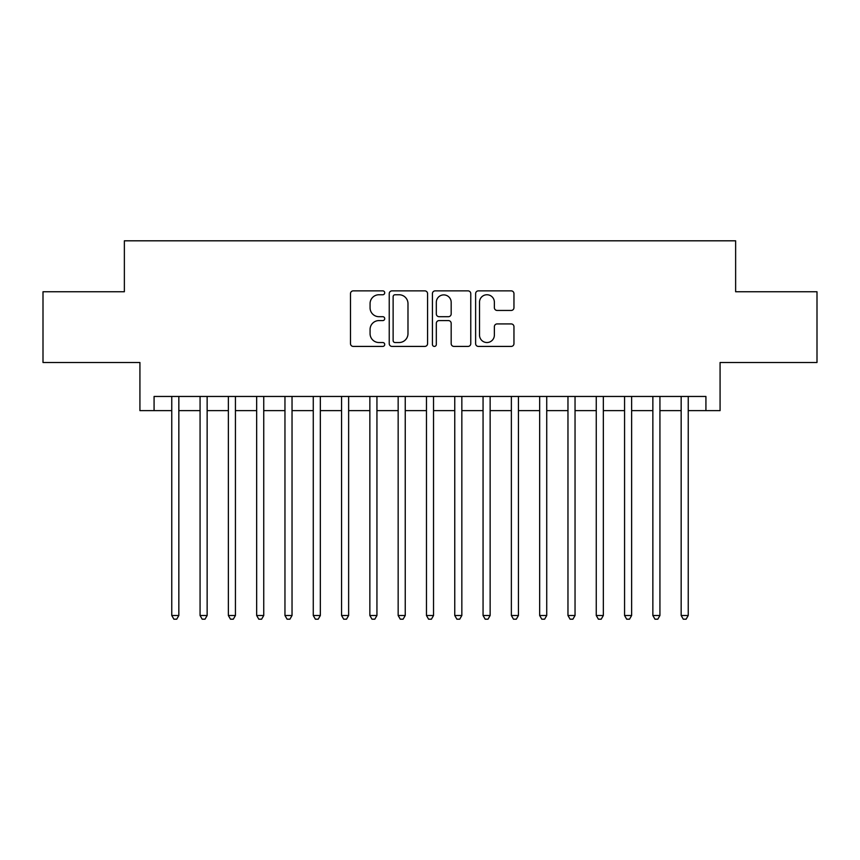 <?xml version="1.0" encoding="UTF-8"?>
<svg xmlns="http://www.w3.org/2000/svg" width="860" height="860" viewBox="0 0 860 860"><rect width="100%" height="100%" fill="white"/><g stroke="black" fill="none" stroke-linecap="round" stroke-linejoin="round"><path stroke-width="1.29" d="M384.721 292.808A1.946 1.946 0 0 0 382.775 290.863L353.267 290.863A2.773 2.773 0 0 0 350.482 293.636L350.482 343.645A2.773 2.773 0 0 0 353.267 346.419L382.775 346.419A1.946 1.946 0 0 0 384.721 344.473A1.946 1.946 0 0 0 382.775 342.527L378.959 342.527A8.89 8.89 0 0 1 370.069 333.637L370.069 329.477A8.89 8.89 0 0 1 378.959 320.587L382.775 320.587A1.946 1.946 0 0 0 384.721 318.641A1.946 1.946 0 0 0 382.775 316.695L378.959 316.695A8.89 8.89 0 0 1 370.069 307.805L370.069 303.644A8.89 8.89 0 0 1 378.959 294.754L382.775 294.754A1.946 1.946 0 0 0 384.721 292.808M511.184 310.449A2.773 2.773 0 0 0 513.957 307.665L513.957 293.636A2.773 2.773 0 0 0 511.184 290.863L478.407 290.863A2.773 2.773 0 0 0 475.623 293.636L475.623 343.645A2.773 2.773 0 0 0 478.407 346.419L511.184 346.419A2.773 2.773 0 0 0 513.957 343.645L513.957 326.692A2.773 2.773 0 0 0 511.184 323.919L497.155 323.919A2.773 2.773 0 0 0 494.371 326.692L494.371 335.099A7.428 7.428 0 0 1 486.943 342.527A7.428 7.428 0 0 1 479.514 335.099L479.514 302.183A7.428 7.428 0 0 1 486.943 294.754A7.428 7.428 0 0 1 494.371 302.183L494.371 307.665A2.773 2.773 0 0 0 497.155 310.449L511.184 310.449M154.08 410.618L154.08 396.46L705.92 396.46L705.92 410.618L720.078 410.618L720.078 362.501L817 362.501L817 291.755L735.633 291.755L735.633 240.811L124.367 240.811L124.367 291.755L43 291.755L43 362.501L139.922 362.501L139.922 410.618L171.763 410.618M427.57 293.636A2.773 2.773 0 0 0 424.786 290.863L392.01 290.863A2.773 2.773 0 0 0 389.236 293.636L389.236 343.645A2.773 2.773 0 0 0 392.01 346.419L424.786 346.419A2.773 2.773 0 0 0 427.57 343.645L427.57 293.636M435.214 290.863L467.99 290.863A2.773 2.773 0 0 1 470.764 293.636L470.764 343.645A2.773 2.773 0 0 1 467.99 346.419L453.962 346.419A2.773 2.773 0 0 1 451.177 343.645L451.177 323.36A2.773 2.773 0 0 0 448.404 320.587L439.094 320.587A2.773 2.773 0 0 0 436.321 323.36L436.321 344.473A1.946 1.946 0 0 1 434.375 346.419A1.946 1.946 0 0 1 432.429 344.473L432.429 293.636A2.773 2.773 0 0 1 435.214 290.863M178.837 410.618L200.068 410.618M207.142 410.618L228.362 410.618M235.436 410.618L256.667 410.618M263.74 410.618L284.961 410.618M292.035 410.618L313.266 410.618M320.339 410.618L341.56 410.618M348.633 410.618L369.864 410.618M376.938 410.618L398.159 410.618M405.243 410.618L426.463 410.618M433.537 410.618L454.757 410.618M461.841 410.618L483.062 410.618M490.135 410.618L511.367 410.618M518.44 410.618L539.661 410.618M546.734 410.618L567.966 410.618M575.039 410.618L596.259 410.618M603.333 410.618L624.564 410.618M631.638 410.618L652.858 410.618M659.932 410.618L681.163 410.618M688.236 410.618L705.92 410.618M395.073 294.754A1.946 1.946 0 0 0 393.127 296.7L393.127 340.582A1.946 1.946 0 0 0 395.073 342.527L399.094 342.527A8.89 8.89 0 0 0 407.984 333.637L407.984 303.644A8.89 8.89 0 0 0 399.094 294.754L395.073 294.754M451.177 302.322A7.428 7.428 0 0 0 443.749 294.894A7.428 7.428 0 0 0 436.321 302.322L436.321 313.921A2.773 2.773 0 0 0 439.094 316.695L448.404 316.695A2.773 2.773 0 0 0 451.177 313.921L451.177 302.322M178.837 396.46L178.837 615.502L171.763 615.502L171.763 396.46M178.837 615.502L176.719 619.189L173.892 619.189L171.763 615.502M207.142 396.46L207.142 615.502L200.068 615.502L200.068 396.46M207.142 615.502L205.013 619.189L202.186 619.189L200.068 615.502M235.436 396.46L235.436 615.502L228.362 615.502L228.362 396.46M235.436 615.502L233.318 619.189L230.491 619.189L228.362 615.502M263.74 396.46L263.74 615.502L256.667 615.502L256.667 396.46M263.74 615.502L261.612 619.189L258.785 619.189L256.667 615.502M292.035 396.46L292.035 615.502L284.961 615.502L284.961 396.46M292.035 615.502L289.917 619.189L287.089 619.189L284.961 615.502M320.339 396.46L320.339 615.502L313.266 615.502L313.266 396.46M320.339 615.502L318.211 619.189L315.383 619.189L313.266 615.502M348.633 396.46L348.633 615.502L341.56 615.502L341.56 396.46M348.633 615.502L346.515 619.189L343.688 619.189L341.56 615.502M376.938 396.46L376.938 615.502L369.864 615.502L369.864 396.46M376.938 615.502L374.82 619.189L371.982 619.189L369.864 615.502M405.243 396.46L405.243 615.502L398.159 615.502L398.159 396.46M405.243 615.502L403.114 619.189L400.287 619.189L398.159 615.502M433.537 396.46L433.537 615.502L426.463 615.502L426.463 396.46M433.537 615.502L431.419 619.189L428.581 619.189L426.463 615.502M461.841 396.46L461.841 615.502L454.757 615.502L454.757 396.46M461.841 615.502L459.713 619.189L456.886 619.189L454.757 615.502M490.135 396.46L490.135 615.502L483.062 615.502L483.062 396.46M490.135 615.502L488.018 619.189L485.18 619.189L483.062 615.502M518.44 396.46L518.44 615.502L511.367 615.502L511.367 396.46M518.44 615.502L516.312 619.189L513.485 619.189L511.367 615.502M546.734 396.46L546.734 615.502L539.661 615.502L539.661 396.46M546.734 615.502L544.616 619.189L541.789 619.189L539.661 615.502M575.039 396.46L575.039 615.502L567.966 615.502L567.966 396.46M575.039 615.502L572.911 619.189L570.083 619.189L567.966 615.502M603.333 396.46L603.333 615.502L596.259 615.502L596.259 396.46M603.333 615.502L601.215 619.189L598.388 619.189L596.259 615.502M631.638 396.46L631.638 615.502L624.564 615.502L624.564 396.46M631.638 615.502L629.509 619.189L626.682 619.189L624.564 615.502M659.932 396.46L659.932 615.502L652.858 615.502L652.858 396.46M659.932 615.502L657.814 619.189L654.987 619.189L652.858 615.502M688.236 396.46L688.236 615.502L681.163 615.502L681.163 396.46M688.236 615.502L686.108 619.189L683.281 619.189L681.163 615.502"/></g></svg>
